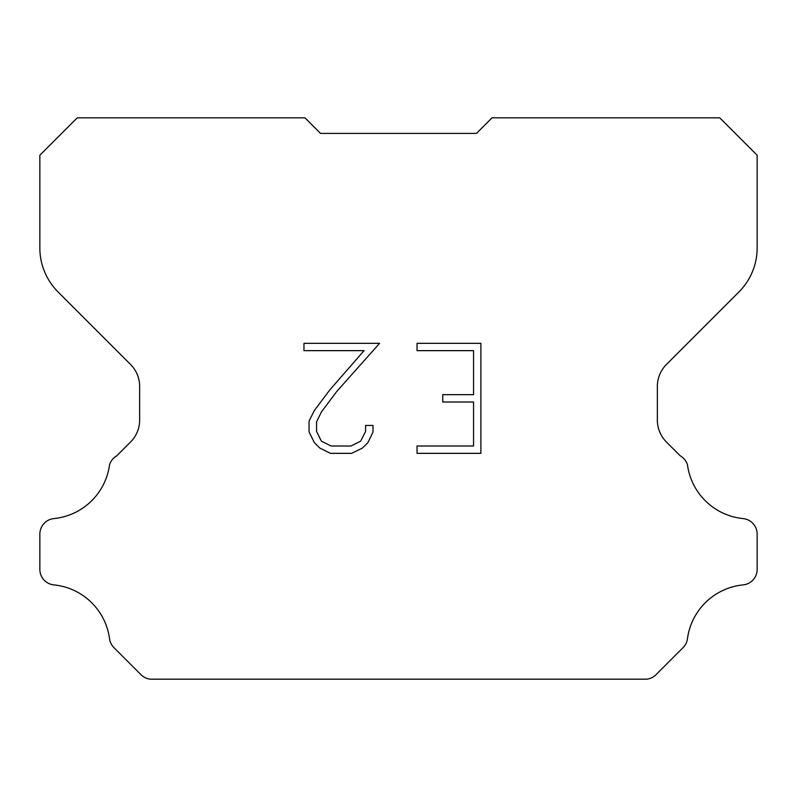 <?xml version="1.0" encoding="UTF-8"?>
<svg xmlns="http://www.w3.org/2000/svg" width="797" height="797" viewBox="0 0 797 797"><rect width="100%" height="100%" fill="white"/><g stroke="black" fill="none" stroke-linecap="round" stroke-linejoin="round"><path stroke-width="1.2" d="M473.557 446.011L473.557 401.997L442.753 401.997L442.753 394.664L473.557 394.664L473.557 350.65L417.04 350.65L417.04 343.318L480.89 343.318L480.89 453.344L417.04 453.344L417.04 446.011L473.557 446.011M373.026 425.449L373.026 432.044L367.796 442.783L362.346 448.123L351.607 453.344L330.476 453.344L319.796 448.044L314.357 442.674L309.057 431.934L309.057 421.045L314.357 410.515L329.898 389.813L364.07 350.65L303.966 350.65L303.966 343.318L379.611 343.318L336.772 391.437L321.52 411.77L316.578 421.812L316.578 431.466L321.37 441.149L331.114 446.011L351.029 446.011L360.702 441.13L365.574 431.466L365.574 425.449L373.026 425.449M476.467 133.408L492.058 117.817L719.721 117.817L757.15 155.246L757.15 247.917A62.375 62.375 0 0 1 738.879 292.021L666.481 364.418A31.183 31.183 0 0 0 657.356 386.465L657.356 420.009A31.183 31.183 0 0 0 666.481 442.066L680.249 455.824A15.591 15.591 0 0 1 687.462 464.79A62.375 62.375 0 0 0 743.103 518.588A15.591 15.591 0 0 1 757.15 534.11L757.15 569.377A15.591 15.591 0 0 1 743.103 584.898A62.375 62.375 0 0 0 687.462 638.706A15.591 15.591 0 0 1 683.029 647.662L655.981 674.71A15.591 15.591 0 0 1 646.706 679.183L150.294 679.183A15.591 15.591 0 0 1 141.019 674.71L113.971 647.662A15.591 15.591 0 0 1 109.538 638.706A62.375 62.375 0 0 0 53.897 584.898A15.591 15.591 0 0 1 39.85 569.377L39.85 534.11A15.591 15.591 0 0 1 53.897 518.588A62.375 62.375 0 0 0 109.538 464.79A15.591 15.591 0 0 1 116.751 455.824L130.519 442.066A31.183 31.183 0 0 0 139.644 420.009L139.644 386.465A31.183 31.183 0 0 0 130.519 364.418L58.121 292.021A62.375 62.375 0 0 1 39.85 247.917L39.85 155.246L77.279 117.817L304.942 117.817L320.533 133.408L476.467 133.408"/></g></svg>
